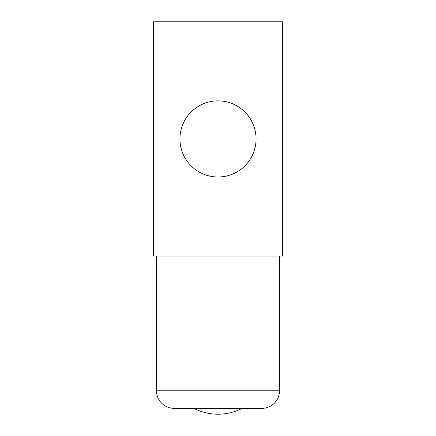 <?xml version="1.0" encoding="UTF-8"?>
<svg xmlns="http://www.w3.org/2000/svg" width="436" height="436" viewBox="0 0 436 436"><rect width="100%" height="100%" fill="white"/><g stroke="black" fill="none" stroke-linecap="round" stroke-linejoin="round"><path stroke-width="0.65" d="M179.932 138.937A38.068 38.068 0 0 0 218 177.005A38.068 38.068 0 0 0 256.068 138.937A38.068 38.068 0 0 0 218 100.863A38.068 38.068 0 0 0 179.932 138.937M193.851 408.341A52.712 52.712 0 0 0 242.149 408.341M282.424 256.068L282.424 21.8L153.576 21.8L153.576 256.068L282.424 256.068M279.498 256.068L279.498 390.77A17.571 17.571 0 0 1 261.927 408.341L174.073 408.341A17.571 17.571 0 0 1 156.502 390.77L156.502 256.068M174.073 256.068L174.073 390.77L156.502 390.77M261.927 256.068L261.927 390.77L174.073 390.77L174.073 408.341M279.498 390.77L261.927 390.77L261.927 408.341"/></g></svg>
